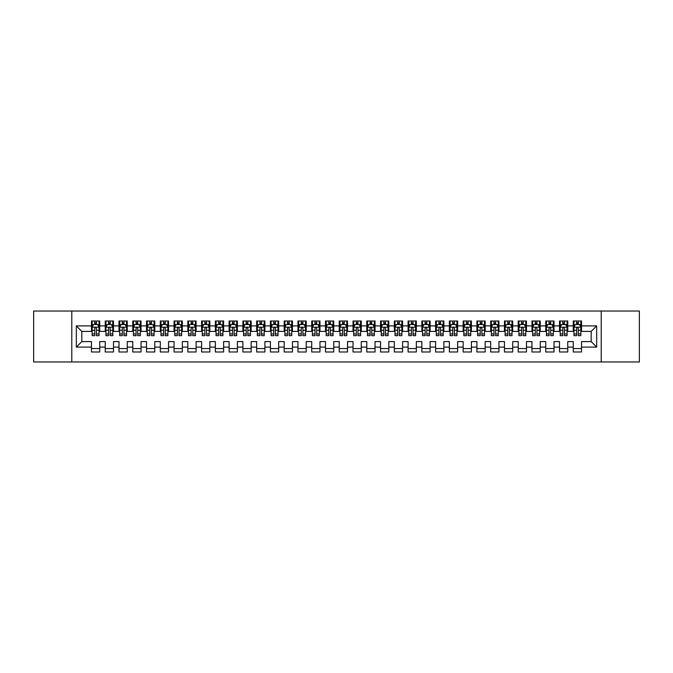 <?xml version="1.0" encoding="UTF-8"?>
<svg xmlns="http://www.w3.org/2000/svg" width="673" height="673" viewBox="0 0 673 673"><rect width="100%" height="100%" fill="white"/><g stroke="black" fill="none" stroke-linecap="round" stroke-linejoin="round"><path stroke-width="1.01" d="M601.216 361.965L639.35 361.965L639.35 311.035L601.216 311.035L601.216 361.965L71.784 361.965L71.784 311.035L33.65 311.035L33.65 361.965L71.784 361.965M601.216 311.035L71.784 311.035M76.327 347.1L76.327 325.9L91.469 325.9L91.469 331.41L81.828 331.41L81.828 341.59L76.327 347.1L91.469 347.1L91.469 351.987L99.73 351.987L99.73 347.1L105.232 347.1L105.232 351.987L113.493 351.987L113.493 347.1L118.995 347.1L118.995 351.987L127.256 351.987L127.256 347.1L132.766 347.1L132.766 351.987L141.027 351.987L141.027 347.1L146.529 347.1L146.529 351.987L154.79 351.987L154.79 347.1L160.3 347.1L160.3 351.987L168.553 351.987L168.553 347.1L174.063 347.1L174.063 351.987L182.324 351.987L182.324 347.1L187.826 347.1L187.826 351.987L196.087 351.987L196.087 347.1L201.597 347.1L201.597 351.987L209.85 351.987L209.85 347.1L215.36 347.1L215.36 351.987L223.621 351.987L223.621 347.1L229.123 347.1L229.123 351.987L237.384 351.987L237.384 347.1L242.894 347.1L242.894 351.987L251.155 351.987L251.155 347.1L256.657 347.1L256.657 351.987L264.918 351.987L264.918 347.1L270.42 347.1L270.42 351.987L278.681 351.987L278.681 347.1L284.191 347.1L284.191 351.987L292.452 351.987L292.452 347.1L297.954 347.1L297.954 351.987L306.215 351.987L306.215 347.1L311.725 347.1L311.725 351.987L319.978 351.987L319.978 347.1L325.488 347.1L325.488 351.987L333.749 351.987L333.749 347.1L339.251 347.1L339.251 351.987L347.512 351.987L347.512 347.1L353.022 347.1L353.022 351.987L361.275 351.987L361.275 347.1L366.785 347.1L366.785 351.987L375.046 351.987L375.046 347.1L380.548 347.1L380.548 351.987L388.809 351.987L388.809 347.1L394.319 347.1L394.319 351.987L402.58 351.987L402.58 347.1L408.082 347.1L408.082 351.987L416.343 351.987L416.343 347.1L421.845 347.1L421.845 351.987L430.106 351.987L430.106 347.1L435.616 347.1L435.616 351.987L443.877 351.987L443.877 347.1L449.379 347.1L449.379 351.987L457.64 351.987L457.64 347.1L463.15 347.1L463.15 351.987L471.403 351.987L471.403 347.1L476.913 347.1L476.913 351.987L485.174 351.987L485.174 347.1L490.676 347.1L490.676 351.987L498.937 351.987L498.937 347.1L504.447 347.1L504.447 351.987L512.7 351.987L512.7 347.1L518.21 347.1L518.21 351.987L526.471 351.987L526.471 347.1L531.973 347.1L531.973 351.987L540.234 351.987L540.234 347.1L545.744 347.1L545.744 351.987L554.005 351.987L554.005 347.1L559.507 347.1L559.507 351.987L567.768 351.987L567.768 347.1L573.27 347.1L573.27 351.987L581.531 351.987L581.531 341.59L591.172 341.59L591.172 331.41L581.531 331.41L581.531 325.9L596.673 325.9L596.673 347.1L581.531 347.1M581.531 325.9L581.531 321.013L573.27 321.013L573.27 325.9L567.768 325.9L567.768 321.013L559.507 321.013L559.507 325.9L554.005 325.9L554.005 321.013L545.744 321.013L545.744 325.9L540.234 325.9L540.234 321.013L531.973 321.013L531.973 325.9L526.471 325.9L526.471 321.013L518.21 321.013L518.21 325.9L512.7 325.9L512.7 321.013L504.447 321.013L504.447 325.9L498.937 325.9L498.937 321.013L490.676 321.013L490.676 325.9L485.174 325.9L485.174 321.013L476.913 321.013L476.913 325.9L471.403 325.9L471.403 321.013L463.15 321.013L463.15 325.9L457.64 325.9L457.64 321.013L449.379 321.013L449.379 325.9L443.877 325.9L443.877 321.013L435.616 321.013L435.616 325.9L430.106 325.9L430.106 321.013L421.845 321.013L421.845 325.9L416.343 325.9L416.343 321.013L408.082 321.013L408.082 325.9L402.58 325.9L402.58 321.013L394.319 321.013L394.319 325.9L388.809 325.9L388.809 321.013L380.548 321.013L380.548 325.9L375.046 325.9L375.046 321.013L366.785 321.013L366.785 325.9L361.275 325.9L361.275 321.013L353.022 321.013L353.022 325.9L347.512 325.9L347.512 321.013L339.251 321.013L339.251 325.9L333.749 325.9L333.749 321.013L325.488 321.013L325.488 325.9L319.978 325.9L319.978 321.013L311.725 321.013L311.725 325.9L306.215 325.9L306.215 321.013L297.954 321.013L297.954 325.9L292.452 325.9L292.452 321.013L284.191 321.013L284.191 325.9L278.681 325.9L278.681 321.013L270.42 321.013L270.42 325.9L264.918 325.9L264.918 321.013L256.657 321.013L256.657 325.9L251.155 325.9L251.155 321.013L242.894 321.013L242.894 325.9L237.384 325.9L237.384 321.013L229.123 321.013L229.123 325.9L223.621 325.9L223.621 321.013L215.36 321.013L215.36 325.9L209.85 325.9L209.85 321.013L201.597 321.013L201.597 325.9L196.087 325.9L196.087 321.013L187.826 321.013L187.826 325.9L182.324 325.9L182.324 321.013L174.063 321.013L174.063 325.9L168.553 325.9L168.553 321.013L160.3 321.013L160.3 325.9L154.79 325.9L154.79 321.013L146.529 321.013L146.529 325.9L141.027 325.9L141.027 321.013L132.766 321.013L132.766 325.9L127.256 325.9L127.256 321.013L118.995 321.013L118.995 325.9L113.493 325.9L113.493 321.013L105.232 321.013L105.232 325.9L99.73 325.9L99.73 321.013L91.469 321.013L91.469 325.9M567.768 347.1L567.768 341.59L573.27 341.59L573.27 347.1M596.673 325.9L591.172 331.41M554.005 347.1L554.005 341.59L559.507 341.59L559.507 347.1M573.27 325.9L573.27 331.41L567.768 331.41L567.768 325.9M540.234 347.1L540.234 341.59L545.744 341.59L545.744 347.1M559.507 325.9L559.507 331.41L554.005 331.41L554.005 325.9M526.471 347.1L526.471 341.59L531.973 341.59L531.973 347.1M545.744 325.9L545.744 331.41L540.234 331.41L540.234 325.9M512.7 347.1L512.7 341.59L518.21 341.59L518.21 347.1M531.973 325.9L531.973 331.41L526.471 331.41L526.471 325.9M498.937 347.1L498.937 341.59L504.447 341.59L504.447 347.1M518.21 325.9L518.21 331.41L512.7 331.41L512.7 325.9M485.174 347.1L485.174 341.59L490.676 341.59L490.676 347.1M504.447 325.9L504.447 331.41L498.937 331.41L498.937 325.9M471.403 347.1L471.403 341.59L476.913 341.59L476.913 347.1M490.676 325.9L490.676 331.41L485.174 331.41L485.174 325.9M457.64 347.1L457.64 341.59L463.15 341.59L463.15 347.1M476.913 325.9L476.913 331.41L471.403 331.41L471.403 325.9M443.877 347.1L443.877 341.59L449.379 341.59L449.379 347.1M463.15 325.9L463.15 331.41L457.64 331.41L457.64 325.9M430.106 347.1L430.106 341.59L435.616 341.59L435.616 347.1M449.379 325.9L449.379 331.41L443.877 331.41L443.877 325.9M416.343 347.1L416.343 341.59L421.845 341.59L421.845 347.1M435.616 325.9L435.616 331.41L430.106 331.41L430.106 325.9M402.58 347.1L402.58 341.59L408.082 341.59L408.082 347.1M421.845 325.9L421.845 331.41L416.343 331.41L416.343 325.9M388.809 347.1L388.809 341.59L394.319 341.59L394.319 347.1M408.082 325.9L408.082 331.41L402.58 331.41L402.58 325.9M375.046 347.1L375.046 341.59L380.548 341.59L380.548 347.1M394.319 325.9L394.319 331.41L388.809 331.41L388.809 325.9M361.275 347.1L361.275 341.59L366.785 341.59L366.785 347.1M380.548 325.9L380.548 331.41L375.046 331.41L375.046 325.9M347.512 347.1L347.512 341.59L353.022 341.59L353.022 347.1M366.785 325.9L366.785 331.41L361.275 331.41L361.275 325.9M333.749 347.1L333.749 341.59L339.251 341.59L339.251 347.1M353.022 325.9L353.022 331.41L347.512 331.41L347.512 325.9M319.978 347.1L319.978 341.59L325.488 341.59L325.488 347.1M339.251 325.9L339.251 331.41L333.749 331.41L333.749 325.9M306.215 347.1L306.215 341.59L311.725 341.59L311.725 347.1M325.488 325.9L325.488 331.41L319.978 331.41L319.978 325.9M292.452 347.1L292.452 341.59L297.954 341.59L297.954 347.1M311.725 325.9L311.725 331.41L306.215 331.41L306.215 325.9M278.681 347.1L278.681 341.59L284.191 341.59L284.191 347.1M297.954 325.9L297.954 331.41L292.452 331.41L292.452 325.9M264.918 347.1L264.918 341.59L270.42 341.59L270.42 347.1M284.191 325.9L284.191 331.41L278.681 331.41L278.681 325.9M251.155 347.1L251.155 341.59L256.657 341.59L256.657 347.1M270.42 325.9L270.42 331.41L264.918 331.41L264.918 325.9M237.384 347.1L237.384 341.59L242.894 341.59L242.894 347.1M256.657 325.9L256.657 331.41L251.155 331.41L251.155 325.9M223.621 347.1L223.621 341.59L229.123 341.59L229.123 347.1M242.894 325.9L242.894 331.41L237.384 331.41L237.384 325.9M209.85 347.1L209.85 341.59L215.36 341.59L215.36 347.1M229.123 325.9L229.123 331.41L223.621 331.41L223.621 325.9M196.087 347.1L196.087 341.59L201.597 341.59L201.597 347.1M215.36 325.9L215.36 331.41L209.85 331.41L209.85 325.9M182.324 347.1L182.324 341.59L187.826 341.59L187.826 347.1M201.597 325.9L201.597 331.41L196.087 331.41L196.087 325.9M168.553 347.1L168.553 341.59L174.063 341.59L174.063 347.1M187.826 325.9L187.826 331.41L182.324 331.41L182.324 325.9M154.79 347.1L154.79 341.59L160.3 341.59L160.3 347.1M174.063 325.9L174.063 331.41L168.553 331.41L168.553 325.9M141.027 347.1L141.027 341.59L146.529 341.59L146.529 347.1M160.3 325.9L160.3 331.41L154.79 331.41L154.79 325.9M127.256 347.1L127.256 341.59L132.766 341.59L132.766 347.1M146.529 325.9L146.529 331.41L141.027 331.41L141.027 325.9M113.493 347.1L113.493 341.59L118.995 341.59L118.995 347.1M132.766 325.9L132.766 331.41L127.256 331.41L127.256 325.9M99.73 347.1L99.73 341.59L105.232 341.59L105.232 347.1M118.995 325.9L118.995 331.41L113.493 331.41L113.493 325.9M81.828 341.59L91.469 341.59L91.469 347.1M105.232 325.9L105.232 331.41L99.73 331.41L99.73 325.9M573.27 324.453L573.96 324.453M580.841 324.453L581.531 324.453M559.507 324.453L560.197 324.453M567.078 324.453L567.768 324.453M545.744 324.453L546.434 324.453M553.315 324.453L554.005 324.453M531.973 324.453L532.663 324.453M539.544 324.453L540.234 324.453M518.21 324.453L518.9 324.453M525.781 324.453L526.471 324.453M504.447 324.453L505.129 324.453M512.018 324.453L512.7 324.453M490.676 324.453L491.366 324.453M498.247 324.453L498.937 324.453M476.913 324.453L477.603 324.453M484.484 324.453L485.174 324.453M463.15 324.453L463.832 324.453M470.721 324.453L471.403 324.453M449.379 324.453L450.069 324.453M456.95 324.453L457.64 324.453M435.616 324.453L436.306 324.453M443.187 324.453L443.877 324.453M421.845 324.453L422.535 324.453M429.416 324.453L430.106 324.453M408.082 324.453L408.772 324.453M415.653 324.453L416.343 324.453M394.319 324.453L395.009 324.453M401.89 324.453L402.58 324.453M380.548 324.453L381.238 324.453M388.119 324.453L388.809 324.453M366.785 324.453L367.475 324.453M374.356 324.453L375.046 324.453M353.022 324.453L353.704 324.453M360.593 324.453L361.275 324.453M339.251 324.453L339.941 324.453M346.822 324.453L347.512 324.453M325.488 324.453L326.178 324.453M333.059 324.453L333.749 324.453M311.725 324.453L312.407 324.453M319.296 324.453L319.978 324.453M297.954 324.453L298.644 324.453M305.525 324.453L306.215 324.453M284.191 324.453L284.881 324.453M291.762 324.453L292.452 324.453M270.42 324.453L271.11 324.453M277.991 324.453L278.681 324.453M256.657 324.453L257.347 324.453M264.228 324.453L264.918 324.453M242.894 324.453L243.584 324.453M250.465 324.453L251.155 324.453M229.123 324.453L229.813 324.453M236.694 324.453L237.384 324.453M215.36 324.453L216.05 324.453M222.931 324.453L223.621 324.453M201.597 324.453L202.279 324.453M209.168 324.453L209.85 324.453M187.826 324.453L188.516 324.453M195.397 324.453L196.087 324.453M174.063 324.453L174.753 324.453M181.634 324.453L182.324 324.453M160.3 324.453L160.982 324.453M167.871 324.453L168.553 324.453M146.529 324.453L147.219 324.453M154.1 324.453L154.79 324.453M132.766 324.453L133.456 324.453M140.337 324.453L141.027 324.453M118.995 324.453L119.685 324.453M126.566 324.453L127.256 324.453M105.232 324.453L105.922 324.453M112.803 324.453L113.493 324.453M91.469 324.453L92.159 324.453M99.04 324.453L99.73 324.453M91.469 348.547L99.73 348.547M105.232 348.547L113.493 348.547M118.995 348.547L127.256 348.547M132.766 348.547L141.027 348.547M146.529 348.547L154.79 348.547M160.3 348.547L168.553 348.547M174.063 348.547L182.324 348.547M187.826 348.547L196.087 348.547M201.597 348.547L209.85 348.547M215.36 348.547L223.621 348.547M229.123 348.547L237.384 348.547M242.894 348.547L251.155 348.547M256.657 348.547L264.918 348.547M270.42 348.547L278.681 348.547M284.191 348.547L292.452 348.547M297.954 348.547L306.215 348.547M311.725 348.547L319.978 348.547M325.488 348.547L333.749 348.547M339.251 348.547L347.512 348.547M353.022 348.547L361.275 348.547M366.785 348.547L375.046 348.547M380.548 348.547L388.809 348.547M394.319 348.547L402.58 348.547M408.082 348.547L416.343 348.547M421.845 348.547L430.106 348.547M435.616 348.547L443.877 348.547M449.379 348.547L457.64 348.547M463.15 348.547L471.403 348.547M476.913 348.547L485.174 348.547M490.676 348.547L498.937 348.547M504.447 348.547L512.7 348.547M518.21 348.547L526.471 348.547M531.973 348.547L540.234 348.547M545.744 348.547L554.005 348.547M559.507 348.547L567.768 348.547M573.27 348.547L581.531 348.547M76.327 325.9L81.828 331.41M591.172 341.59L596.673 347.1M96.424 322.804L94.767 322.804M99.04 333.951L96.424 333.951L96.424 335.676L99.04 335.676L99.04 327.28L97.661 324.521L93.53 324.521L92.159 327.28L92.159 335.676L94.767 335.676L94.767 333.951L92.159 333.951M92.159 327.28L92.159 321.013M99.04 327.28L99.04 321.013M94.767 324.521L94.767 321.013M96.424 321.013L96.424 324.521M96.424 333.951L96.424 328.306C95.869 327.246 95.322 327.246 94.767 328.306L94.767 333.951M96.424 324.453L94.767 324.453M110.187 322.804L108.538 322.804M112.803 333.951L110.187 333.951L110.187 335.676L112.803 335.676L112.803 327.28L111.424 324.521L107.301 324.521L105.922 327.28L105.922 335.676L108.538 335.676L108.538 333.951L105.922 333.951M105.922 327.28L105.922 321.013M112.803 327.28L112.803 321.013M108.538 324.521L108.538 321.013M110.187 321.013L110.187 324.521M110.187 333.951L110.187 328.306C109.64 327.246 109.085 327.246 108.538 328.306L108.538 333.951M110.187 324.453L108.538 324.453M123.958 322.804L122.301 322.804M126.566 333.951L123.958 333.951L123.958 335.676L126.566 335.676L126.566 327.28L125.195 324.521L121.064 324.521L119.685 327.28L119.685 335.676L122.301 335.676L122.301 333.951L119.685 333.951M119.685 327.28L119.685 321.013M126.566 327.28L126.566 321.013M122.301 324.521L122.301 321.013M123.958 321.013L123.958 324.521M123.958 333.951L123.958 328.306C123.403 327.246 122.856 327.246 122.301 328.306L122.301 333.951M123.958 324.453L122.301 324.453M137.721 322.804L136.072 322.804M140.337 333.951L137.721 333.951L137.721 335.676L140.337 335.676L140.337 327.28L138.958 324.521L134.827 324.521L133.456 327.28L133.456 335.676L136.072 335.676L136.072 333.951L133.456 333.951M133.456 327.28L133.456 321.013M140.337 327.28L140.337 321.013M136.072 324.521L136.072 321.013M137.721 321.013L137.721 324.521M137.721 333.951L137.721 328.306C137.174 327.246 136.619 327.246 136.072 328.306L136.072 333.951M137.721 324.453L136.072 324.453M151.484 322.804L149.835 322.804M154.1 333.951L151.484 333.951L151.484 335.676L154.1 335.676L154.1 327.28L152.729 324.521L148.598 324.521L147.219 327.28L147.219 335.676L149.835 335.676L149.835 333.951L147.219 333.951M147.219 327.28L147.219 321.013M154.1 327.28L154.1 321.013M149.835 324.521L149.835 321.013M151.484 321.013L151.484 324.521M151.484 333.951L151.484 328.306C150.937 327.246 150.382 327.246 149.835 328.306L149.835 333.951M151.484 324.453L149.835 324.453M165.255 322.804L163.598 322.804M167.871 333.951L165.255 333.951L165.255 335.676L167.871 335.676L167.871 327.28L166.492 324.521L162.361 324.521L160.982 327.28L160.982 335.676L163.598 335.676L163.598 333.951L160.982 333.951M160.982 327.28L160.982 321.013M167.871 327.28L167.871 321.013M163.598 324.521L163.598 321.013M165.255 321.013L165.255 324.521M165.255 333.951L165.255 328.306C164.7 327.246 164.153 327.246 163.598 328.306L163.598 333.951M165.255 324.453L163.598 324.453M179.018 322.804L177.369 322.804M181.634 333.951L179.018 333.951L179.018 335.676L181.634 335.676L181.634 327.28L180.255 324.521L176.124 324.521L174.753 327.28L174.753 335.676L177.369 335.676L177.369 333.951L174.753 333.951M174.753 327.28L174.753 321.013M181.634 327.28L181.634 321.013M177.369 324.521L177.369 321.013M179.018 321.013L179.018 324.521M179.018 333.951L179.018 328.306C178.471 327.246 177.916 327.246 177.369 328.306L177.369 333.951M179.018 324.453L177.369 324.453M192.781 322.804L191.132 322.804M195.397 333.951L192.781 333.951L192.781 335.676L195.397 335.676L195.397 327.28L194.026 324.521L189.895 324.521L188.516 327.28L188.516 335.676L191.132 335.676L191.132 333.951L188.516 333.951M188.516 327.28L188.516 321.013M195.397 327.28L195.397 321.013M191.132 324.521L191.132 321.013M192.781 321.013L192.781 324.521M192.781 333.951L192.781 328.306C192.234 327.246 191.687 327.246 191.132 328.306L191.132 333.951M192.781 324.453L191.132 324.453M206.552 322.804L204.895 322.804M209.168 333.951L206.552 333.951L206.552 335.676L209.168 335.676L209.168 327.28L207.789 324.521L203.658 324.521L202.279 327.28L202.279 335.676L204.895 335.676L204.895 333.951L202.279 333.951M202.279 327.28L202.279 321.013M209.168 327.28L209.168 321.013M204.895 324.521L204.895 321.013M206.552 321.013L206.552 324.521M206.552 333.951L206.552 328.306C205.997 327.246 205.45 327.246 204.895 328.306L204.895 333.951M206.552 324.453L204.895 324.453M220.315 322.804L218.666 322.804M222.931 333.951L220.315 333.951L220.315 335.676L222.931 335.676L222.931 327.28L221.552 324.521L217.421 324.521L216.05 327.28L216.05 335.676L218.666 335.676L218.666 333.951L216.05 333.951M216.05 327.28L216.05 321.013M222.931 327.28L222.931 321.013M218.666 324.521L218.666 321.013M220.315 321.013L220.315 324.521M220.315 333.951L220.315 328.306C219.768 327.246 219.213 327.246 218.666 328.306L218.666 333.951M220.315 324.453L218.666 324.453M234.078 322.804L232.429 322.804M236.694 333.951L234.078 333.951L234.078 335.676L236.694 335.676L236.694 327.28L235.323 324.521L231.192 324.521L229.813 327.28L229.813 335.676L232.429 335.676L232.429 333.951L229.813 333.951M229.813 327.28L229.813 321.013M236.694 327.28L236.694 321.013M232.429 324.521L232.429 321.013M234.078 321.013L234.078 324.521M234.078 333.951L234.078 328.306C233.531 327.246 232.984 327.246 232.429 328.306L232.429 333.951M234.078 324.453L232.429 324.453M247.849 322.804L246.192 322.804M250.465 333.951L247.849 333.951L247.849 335.676L250.465 335.676L250.465 327.28L249.086 324.521L244.955 324.521L243.584 327.28L243.584 335.676L246.192 335.676L246.192 333.951L243.584 333.951M243.584 327.28L243.584 321.013M250.465 327.28L250.465 321.013M246.192 324.521L246.192 321.013M247.849 321.013L247.849 324.521M247.849 333.951L247.849 328.306C247.294 327.246 246.747 327.246 246.192 328.306L246.192 333.951M247.849 324.453L246.192 324.453M261.612 322.804L259.963 322.804M264.228 333.951L261.612 333.951L261.612 335.676L264.228 335.676L264.228 327.28L262.849 324.521L258.726 324.521L257.347 327.28L257.347 335.676L259.963 335.676L259.963 333.951L257.347 333.951M257.347 327.28L257.347 321.013M264.228 327.28L264.228 321.013M259.963 324.521L259.963 321.013M261.612 321.013L261.612 324.521M261.612 333.951L261.612 328.306C261.065 327.246 260.51 327.246 259.963 328.306L259.963 333.951M261.612 324.453L259.963 324.453M275.383 322.804L273.726 322.804M277.991 333.951L275.383 333.951L275.383 335.676L277.991 335.676L277.991 327.28L276.62 324.521L272.489 324.521L271.11 327.28L271.11 335.676L273.726 335.676L273.726 333.951L271.11 333.951M271.11 327.28L271.11 321.013M277.991 327.28L277.991 321.013M273.726 324.521L273.726 321.013M275.383 321.013L275.383 324.521M275.383 333.951L275.383 328.306C274.828 327.246 274.281 327.246 273.726 328.306L273.726 333.951M275.383 324.453L273.726 324.453M289.146 322.804L287.497 322.804M291.762 333.951L289.146 333.951L289.146 335.676L291.762 335.676L291.762 327.28L290.383 324.521L286.252 324.521L284.881 327.28L284.881 335.676L287.497 335.676L287.497 333.951L284.881 333.951M284.881 327.28L284.881 321.013M291.762 327.28L291.762 321.013M287.497 324.521L287.497 321.013M289.146 321.013L289.146 324.521M289.146 333.951L289.146 328.306C288.599 327.246 288.044 327.246 287.497 328.306L287.497 333.951M289.146 324.453L287.497 324.453M302.909 322.804L301.26 322.804M305.525 333.951L302.909 333.951L302.909 335.676L305.525 335.676L305.525 327.28L304.154 324.521L300.023 324.521L298.644 327.28L298.644 335.676L301.26 335.676L301.26 333.951L298.644 333.951M298.644 327.28L298.644 321.013M305.525 327.28L305.525 321.013M301.26 324.521L301.26 321.013M302.909 321.013L302.909 324.521M302.909 333.951L302.909 328.306C302.362 327.246 301.807 327.246 301.26 328.306L301.26 333.951M302.909 324.453L301.26 324.453M316.68 322.804L315.023 322.804M319.296 333.951L316.68 333.951L316.68 335.676L319.296 335.676L319.296 327.28L317.917 324.521L313.786 324.521L312.407 327.28L312.407 335.676L315.023 335.676L315.023 333.951L312.407 333.951M312.407 327.28L312.407 321.013M319.296 327.28L319.296 321.013M315.023 324.521L315.023 321.013M316.68 321.013L316.68 324.521M316.68 333.951L316.68 328.306C316.125 327.246 315.578 327.246 315.023 328.306L315.023 333.951M316.68 324.453L315.023 324.453M330.443 322.804L328.794 322.804M333.059 333.951L330.443 333.951L330.443 335.676L333.059 335.676L333.059 327.28L331.68 324.521L327.549 324.521L326.178 327.28L326.178 335.676L328.794 335.676L328.794 333.951L326.178 333.951M326.178 327.28L326.178 321.013M333.059 327.28L333.059 321.013M328.794 324.521L328.794 321.013M330.443 321.013L330.443 324.521M330.443 333.951L330.443 328.306C329.896 327.246 329.341 327.246 328.794 328.306L328.794 333.951M330.443 324.453L328.794 324.453M344.206 322.804L342.557 322.804M346.822 333.951L344.206 333.951L344.206 335.676L346.822 335.676L346.822 327.28L345.451 324.521L341.32 324.521L339.941 327.28L339.941 335.676L342.557 335.676L342.557 333.951L339.941 333.951M339.941 327.28L339.941 321.013M346.822 327.28L346.822 321.013M342.557 324.521L342.557 321.013M344.206 321.013L344.206 324.521M344.206 333.951L344.206 328.306C343.659 327.246 343.112 327.246 342.557 328.306L342.557 333.951M344.206 324.453L342.557 324.453M357.977 322.804L356.32 322.804M360.593 333.951L357.977 333.951L357.977 335.676L360.593 335.676L360.593 327.28L359.214 324.521L355.083 324.521L353.704 327.28L353.704 335.676L356.32 335.676L356.32 333.951L353.704 333.951M353.704 327.28L353.704 321.013M360.593 327.28L360.593 321.013M356.32 324.521L356.32 321.013M357.977 321.013L357.977 324.521M357.977 333.951L357.977 328.306C357.422 327.246 356.875 327.246 356.32 328.306L356.32 333.951M357.977 324.453L356.32 324.453M371.74 322.804L370.091 322.804M374.356 333.951L371.74 333.951L371.74 335.676L374.356 335.676L374.356 327.28L372.977 324.521L368.846 324.521L367.475 327.28L367.475 335.676L370.091 335.676L370.091 333.951L367.475 333.951M367.475 327.28L367.475 321.013M374.356 327.28L374.356 321.013M370.091 324.521L370.091 321.013M371.74 321.013L371.74 324.521M371.74 333.951L371.74 328.306C371.193 327.246 370.638 327.246 370.091 328.306L370.091 333.951M371.74 324.453L370.091 324.453M385.503 322.804L383.854 322.804M388.119 333.951L385.503 333.951L385.503 335.676L388.119 335.676L388.119 327.28L386.748 324.521L382.617 324.521L381.238 327.28L381.238 335.676L383.854 335.676L383.854 333.951L381.238 333.951M381.238 327.28L381.238 321.013M388.119 327.28L388.119 321.013M383.854 324.521L383.854 321.013M385.503 321.013L385.503 324.521M385.503 333.951L385.503 328.306C384.956 327.246 384.409 327.246 383.854 328.306L383.854 333.951M385.503 324.453L383.854 324.453M399.274 322.804L397.617 322.804M401.89 333.951L399.274 333.951L399.274 335.676L401.89 335.676L401.89 327.28L400.511 324.521L396.38 324.521L395.009 327.28L395.009 335.676L397.617 335.676L397.617 333.951L395.009 333.951M395.009 327.28L395.009 321.013M401.89 327.28L401.89 321.013M397.617 324.521L397.617 321.013M399.274 321.013L399.274 324.521M399.274 333.951L399.274 328.306C398.719 327.246 398.172 327.246 397.617 328.306L397.617 333.951M399.274 324.453L397.617 324.453M413.037 322.804L411.388 322.804M415.653 333.951L413.037 333.951L413.037 335.676L415.653 335.676L415.653 327.28L414.274 324.521L410.151 324.521L408.772 327.28L408.772 335.676L411.388 335.676L411.388 333.951L408.772 333.951M408.772 327.28L408.772 321.013M415.653 327.28L415.653 321.013M411.388 324.521L411.388 321.013M413.037 321.013L413.037 324.521M413.037 333.951L413.037 328.306C412.49 327.246 411.935 327.246 411.388 328.306L411.388 333.951M413.037 324.453L411.388 324.453M426.808 322.804L425.151 322.804M429.416 333.951L426.808 333.951L426.808 335.676L429.416 335.676L429.416 327.28L428.045 324.521L423.914 324.521L422.535 327.28L422.535 335.676L425.151 335.676L425.151 333.951L422.535 333.951M422.535 327.28L422.535 321.013M429.416 327.28L429.416 321.013M425.151 324.521L425.151 321.013M426.808 321.013L426.808 324.521M426.808 333.951L426.808 328.306C426.253 327.246 425.706 327.246 425.151 328.306L425.151 333.951M426.808 324.453L425.151 324.453M440.571 322.804L438.922 322.804M443.187 333.951L440.571 333.951L440.571 335.676L443.187 335.676L443.187 327.28L441.808 324.521L437.677 324.521L436.306 327.28L436.306 335.676L438.922 335.676L438.922 333.951L436.306 333.951M436.306 327.28L436.306 321.013M443.187 327.28L443.187 321.013M438.922 324.521L438.922 321.013M440.571 321.013L440.571 324.521M440.571 333.951L440.571 328.306C440.024 327.246 439.469 327.246 438.922 328.306L438.922 333.951M440.571 324.453L438.922 324.453M454.334 322.804L452.685 322.804M456.95 333.951L454.334 333.951L454.334 335.676L456.95 335.676L456.95 327.28L455.579 324.521L451.448 324.521L450.069 327.28L450.069 335.676L452.685 335.676L452.685 333.951L450.069 333.951M450.069 327.28L450.069 321.013M456.95 327.28L456.95 321.013M452.685 324.521L452.685 321.013M454.334 321.013L454.334 324.521M454.334 333.951L454.334 328.306C453.787 327.246 453.232 327.246 452.685 328.306L452.685 333.951M454.334 324.453L452.685 324.453M468.105 322.804L466.448 322.804M470.721 333.951L468.105 333.951L468.105 335.676L470.721 335.676L470.721 327.28L469.342 324.521L465.211 324.521L463.832 327.28L463.832 335.676L466.448 335.676L466.448 333.951L463.832 333.951M463.832 327.28L463.832 321.013M470.721 327.28L470.721 321.013M466.448 324.521L466.448 321.013M468.105 321.013L468.105 324.521M468.105 333.951L468.105 328.306C467.55 327.246 467.003 327.246 466.448 328.306L466.448 333.951M468.105 324.453L466.448 324.453M481.868 322.804L480.219 322.804M484.484 333.951L481.868 333.951L481.868 335.676L484.484 335.676L484.484 327.28L483.105 324.521L478.974 324.521L477.603 327.28L477.603 335.676L480.219 335.676L480.219 333.951L477.603 333.951M477.603 327.28L477.603 321.013M484.484 327.28L484.484 321.013M480.219 324.521L480.219 321.013M481.868 321.013L481.868 324.521M481.868 333.951L481.868 328.306C481.321 327.246 480.766 327.246 480.219 328.306L480.219 333.951M481.868 324.453L480.219 324.453M495.631 322.804L493.982 322.804M498.247 333.951L495.631 333.951L495.631 335.676L498.247 335.676L498.247 327.28L496.876 324.521L492.745 324.521L491.366 327.28L491.366 335.676L493.982 335.676L493.982 333.951L491.366 333.951M491.366 327.28L491.366 321.013M498.247 327.28L498.247 321.013M493.982 324.521L493.982 321.013M495.631 321.013L495.631 324.521M495.631 333.951L495.631 328.306C495.084 327.246 494.537 327.246 493.982 328.306L493.982 333.951M495.631 324.453L493.982 324.453M509.402 322.804L507.745 322.804M512.018 333.951L509.402 333.951L509.402 335.676L512.018 335.676L512.018 327.28L510.639 324.521L506.508 324.521L505.129 327.28L505.129 335.676L507.745 335.676L507.745 333.951L505.129 333.951M505.129 327.28L505.129 321.013M512.018 327.28L512.018 321.013M507.745 324.521L507.745 321.013M509.402 321.013L509.402 324.521M509.402 333.951L509.402 328.306C508.847 327.246 508.3 327.246 507.745 328.306L507.745 333.951M509.402 324.453L507.745 324.453M523.165 322.804L521.516 322.804M525.781 333.951L523.165 333.951L523.165 335.676L525.781 335.676L525.781 327.28L524.402 324.521L520.271 324.521L518.9 327.28L518.9 335.676L521.516 335.676L521.516 333.951L518.9 333.951M518.9 327.28L518.9 321.013M525.781 327.28L525.781 321.013M521.516 324.521L521.516 321.013M523.165 321.013L523.165 324.521M523.165 333.951L523.165 328.306C522.618 327.246 522.063 327.246 521.516 328.306L521.516 333.951M523.165 324.453L521.516 324.453M536.928 322.804L535.279 322.804M539.544 333.951L536.928 333.951L536.928 335.676L539.544 335.676L539.544 327.28L538.173 324.521L534.042 324.521L532.663 327.28L532.663 335.676L535.279 335.676L535.279 333.951L532.663 333.951M532.663 327.28L532.663 321.013M539.544 327.28L539.544 321.013M535.279 324.521L535.279 321.013M536.928 321.013L536.928 324.521M536.928 333.951L536.928 328.306C536.381 327.246 535.834 327.246 535.279 328.306L535.279 333.951M536.928 324.453L535.279 324.453M550.699 322.804L549.042 322.804M553.315 333.951L550.699 333.951L550.699 335.676L553.315 335.676L553.315 327.28L551.936 324.521L547.805 324.521L546.434 327.28L546.434 335.676L549.042 335.676L549.042 333.951L546.434 333.951M546.434 327.28L546.434 321.013M553.315 327.28L553.315 321.013M549.042 324.521L549.042 321.013M550.699 321.013L550.699 324.521M550.699 333.951L550.699 328.306C550.144 327.246 549.597 327.246 549.042 328.306L549.042 333.951M550.699 324.453L549.042 324.453M564.462 322.804L562.813 322.804M567.078 333.951L564.462 333.951L564.462 335.676L567.078 335.676L567.078 327.28L565.699 324.521L561.576 324.521L560.197 327.28L560.197 335.676L562.813 335.676L562.813 333.951L560.197 333.951M560.197 327.28L560.197 321.013M567.078 327.28L567.078 321.013M562.813 324.521L562.813 321.013M564.462 321.013L564.462 324.521M564.462 333.951L564.462 328.306C563.915 327.246 563.36 327.246 562.813 328.306L562.813 333.951M564.462 324.453L562.813 324.453M578.233 322.804L576.576 322.804M580.841 333.951L578.233 333.951L578.233 335.676L580.841 335.676L580.841 327.28L579.47 324.521L575.339 324.521L573.96 327.28L573.96 335.676L576.576 335.676L576.576 333.951L573.96 333.951M573.96 327.28L573.96 321.013M580.841 327.28L580.841 321.013M576.576 324.521L576.576 321.013M578.233 321.013L578.233 324.521M578.233 333.951L578.233 328.306C577.678 327.246 577.131 327.246 576.576 328.306L576.576 333.951M578.233 324.453L576.576 324.453M99.007 327.204L92.193 327.204M92.159 324.689L93.446 324.689M97.745 324.689L99.04 324.689M94.767 330.258L92.159 330.258M99.04 330.258L96.424 330.258M96.424 323.679L94.767 323.679M112.77 327.204L105.955 327.204M105.922 324.689L107.217 324.689M111.508 324.689L112.803 324.689M108.538 330.258L105.922 330.258M112.803 330.258L110.187 330.258M110.187 323.679L108.538 323.679M126.532 327.204L119.718 327.204M119.685 324.689L120.98 324.689M125.279 324.689L126.566 324.689M122.301 330.258L119.685 330.258M126.566 330.258L123.958 330.258M123.958 323.679L122.301 323.679M140.304 327.204L133.49 327.204M133.456 324.689L134.743 324.689M139.042 324.689L140.337 324.689M136.072 330.258L133.456 330.258M140.337 330.258L137.721 330.258M137.721 323.679L136.072 323.679M154.067 327.204L147.252 327.204M147.219 324.689L148.514 324.689M152.805 324.689L154.1 324.689M149.835 330.258L147.219 330.258M154.1 330.258L151.484 330.258M151.484 323.679L149.835 323.679M167.829 327.204L161.015 327.204M160.982 324.689L162.277 324.689M166.576 324.689L167.871 324.689M163.598 330.258L160.982 330.258M167.871 330.258L165.255 330.258M165.255 323.679L163.598 323.679M181.601 327.204L174.787 327.204M174.753 324.689L176.048 324.689M180.339 324.689L181.634 324.689M177.369 330.258L174.753 330.258M181.634 330.258L179.018 330.258M179.018 323.679L177.369 323.679M195.363 327.204L188.549 327.204M188.516 324.689L189.811 324.689M194.102 324.689L195.397 324.689M191.132 330.258L188.516 330.258M195.397 330.258L192.781 330.258M192.781 323.679L191.132 323.679M209.135 327.204L202.321 327.204M202.279 324.689L203.574 324.689M207.873 324.689L209.168 324.689M204.895 330.258L202.279 330.258M209.168 330.258L206.552 330.258M206.552 323.679L204.895 323.679M222.898 327.204L216.083 327.204M216.05 324.689L217.345 324.689M221.636 324.689L222.931 324.689M218.666 330.258L216.05 330.258M222.931 330.258L220.315 330.258M220.315 323.679L218.666 323.679M236.66 327.204L229.846 327.204M229.813 324.689L231.108 324.689M235.407 324.689L236.694 324.689M232.429 330.258L229.813 330.258M236.694 330.258L234.078 330.258M234.078 323.679L232.429 323.679M250.432 327.204L243.618 327.204M243.584 324.689L244.871 324.689M249.17 324.689L250.465 324.689M246.192 330.258L243.584 330.258M250.465 330.258L247.849 330.258M247.849 323.679L246.192 323.679M264.195 327.204L257.38 327.204M257.347 324.689L258.642 324.689M262.933 324.689L264.228 324.689M259.963 330.258L257.347 330.258M264.228 330.258L261.612 330.258M261.612 323.679L259.963 323.679M277.957 327.204L271.143 327.204M271.11 324.689L272.405 324.689M276.704 324.689L277.991 324.689M273.726 330.258L271.11 330.258M277.991 330.258L275.383 330.258M275.383 323.679L273.726 323.679M291.729 327.204L284.915 327.204M284.881 324.689L286.168 324.689M290.467 324.689L291.762 324.689M287.497 330.258L284.881 330.258M291.762 330.258L289.146 330.258M289.146 323.679L287.497 323.679M305.492 327.204L298.677 327.204M298.644 324.689L299.939 324.689M304.23 324.689L305.525 324.689M301.26 330.258L298.644 330.258M305.525 330.258L302.909 330.258M302.909 323.679L301.26 323.679M319.254 327.204L312.44 327.204M312.407 324.689L313.702 324.689M318.001 324.689L319.296 324.689M315.023 330.258L312.407 330.258M319.296 330.258L316.68 330.258M316.68 323.679L315.023 323.679M333.026 327.204L326.212 327.204M326.178 324.689L327.473 324.689M331.764 324.689L333.059 324.689M328.794 330.258L326.178 330.258M333.059 330.258L330.443 330.258M330.443 323.679L328.794 323.679M346.788 327.204L339.974 327.204M339.941 324.689L341.236 324.689M345.527 324.689L346.822 324.689M342.557 330.258L339.941 330.258M346.822 330.258L344.206 330.258M344.206 323.679L342.557 323.679M360.56 327.204L353.746 327.204M353.704 324.689L354.999 324.689M359.298 324.689L360.593 324.689M356.32 330.258L353.704 330.258M360.593 330.258L357.977 330.258M357.977 323.679L356.32 323.679M374.323 327.204L367.508 327.204M367.475 324.689L368.77 324.689M373.061 324.689L374.356 324.689M370.091 330.258L367.475 330.258M374.356 330.258L371.74 330.258M371.74 323.679L370.091 323.679M388.085 327.204L381.271 327.204M381.238 324.689L382.533 324.689M386.832 324.689L388.119 324.689M383.854 330.258L381.238 330.258M388.119 330.258L385.503 330.258M385.503 323.679L383.854 323.679M401.857 327.204L395.043 327.204M395.009 324.689L396.296 324.689M400.595 324.689L401.89 324.689M397.617 330.258L395.009 330.258M401.89 330.258L399.274 330.258M399.274 323.679L397.617 323.679M415.62 327.204L408.805 327.204M408.772 324.689L410.067 324.689M414.358 324.689L415.653 324.689M411.388 330.258L408.772 330.258M415.653 330.258L413.037 330.258M413.037 323.679L411.388 323.679M429.382 327.204L422.568 327.204M422.535 324.689L423.83 324.689M428.129 324.689L429.416 324.689M425.151 330.258L422.535 330.258M429.416 330.258L426.808 330.258M426.808 323.679L425.151 323.679M443.154 327.204L436.34 327.204M436.306 324.689L437.593 324.689M441.892 324.689L443.187 324.689M438.922 330.258L436.306 330.258M443.187 330.258L440.571 330.258M440.571 323.679L438.922 323.679M456.917 327.204L450.102 327.204M450.069 324.689L451.364 324.689M455.655 324.689L456.95 324.689M452.685 330.258L450.069 330.258M456.95 330.258L454.334 330.258M454.334 323.679L452.685 323.679M470.679 327.204L463.865 327.204M463.832 324.689L465.127 324.689M469.426 324.689L470.721 324.689M466.448 330.258L463.832 330.258M470.721 330.258L468.105 330.258M468.105 323.679L466.448 323.679M484.451 327.204L477.637 327.204M477.603 324.689L478.898 324.689M483.189 324.689L484.484 324.689M480.219 330.258L477.603 330.258M484.484 330.258L481.868 330.258M481.868 323.679L480.219 323.679M498.213 327.204L491.399 327.204M491.366 324.689L492.661 324.689M496.952 324.689L498.247 324.689M493.982 330.258L491.366 330.258M498.247 330.258L495.631 330.258M495.631 323.679L493.982 323.679M511.985 327.204L505.171 327.204M505.129 324.689L506.424 324.689M510.723 324.689L512.018 324.689M507.745 330.258L505.129 330.258M512.018 330.258L509.402 330.258M509.402 323.679L507.745 323.679M525.748 327.204L518.933 327.204M518.9 324.689L520.195 324.689M524.486 324.689L525.781 324.689M521.516 330.258L518.9 330.258M525.781 330.258L523.165 330.258M523.165 323.679L521.516 323.679M539.51 327.204L532.696 327.204M532.663 324.689L533.958 324.689M538.257 324.689L539.544 324.689M535.279 330.258L532.663 330.258M539.544 330.258L536.928 330.258M536.928 323.679L535.279 323.679M553.282 327.204L546.468 327.204M546.434 324.689L547.721 324.689M552.02 324.689L553.315 324.689M549.042 330.258L546.434 330.258M553.315 330.258L550.699 330.258M550.699 323.679L549.042 323.679M567.045 327.204L560.23 327.204M560.197 324.689L561.492 324.689M565.783 324.689L567.078 324.689M562.813 330.258L560.197 330.258M567.078 330.258L564.462 330.258M564.462 323.679L562.813 323.679M580.807 327.204L573.993 327.204M573.96 324.689L575.255 324.689M579.554 324.689L580.841 324.689M576.576 330.258L573.96 330.258M580.841 330.258L578.233 330.258M578.233 323.679L576.576 323.679"/></g></svg>
